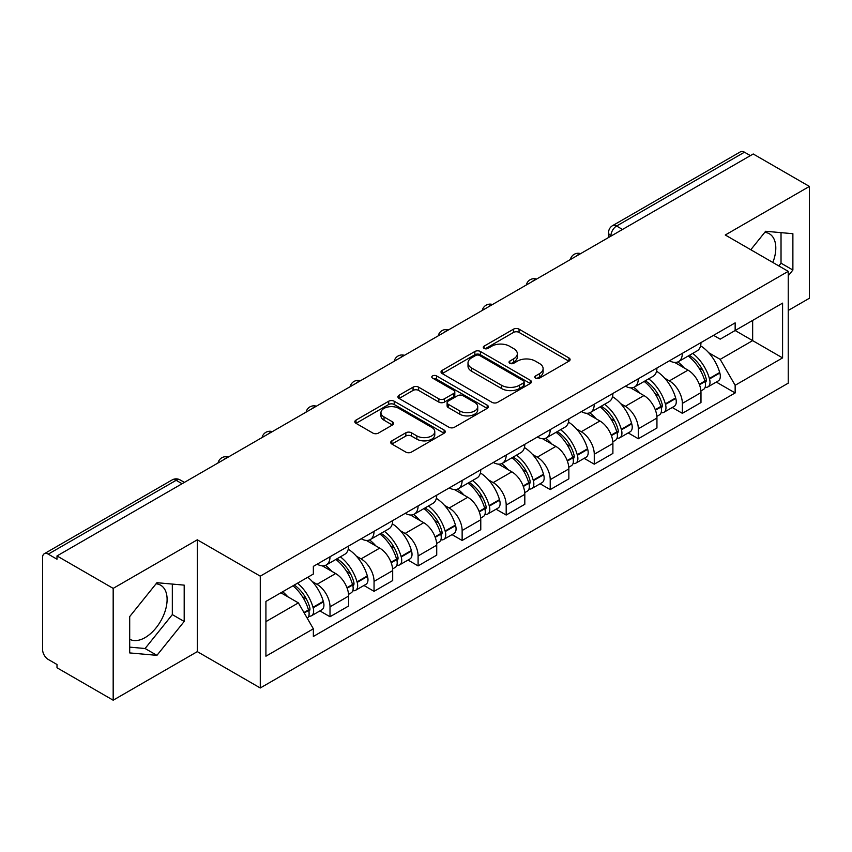 <?xml version="1.0" encoding="UTF-8"?>
<svg xmlns="http://www.w3.org/2000/svg" width="852" height="852" viewBox="0 0 852 852"><rect width="100%" height="100%" fill="white"/><g stroke="black" fill="none" stroke-linecap="round" stroke-linejoin="round"><path stroke-width="1.28" d="M535.62 378.16A2.748 1.587 0 0 0 539.497 378.16L568.944 361.163A3.919 2.258 0 0 0 570.094 359.555A3.919 2.258 0 0 0 568.944 357.957L519.06 329.16A3.919 2.258 0 0 0 513.522 329.16L484.074 346.157A2.748 1.587 0 0 0 483.276 347.275A2.748 1.587 0 0 0 484.074 348.404A2.748 1.587 0 0 0 487.962 348.404L491.764 346.2A12.546 7.242 0 0 1 509.507 346.2L513.66 348.596A12.546 7.242 0 0 1 517.334 353.718A12.546 7.242 0 0 1 513.66 358.841L509.847 361.035A2.748 1.587 0 0 0 509.049 362.164A2.748 1.587 0 0 0 509.847 363.282A2.748 1.587 0 0 0 513.735 363.282L517.537 361.078A12.546 7.242 0 0 1 535.28 361.078L539.433 363.484A12.546 7.242 0 0 1 543.107 368.596A12.546 7.242 0 0 1 539.433 373.719L535.62 375.924A2.748 1.587 0 0 0 534.822 377.042A2.748 1.587 0 0 0 535.62 378.16L535.62 375.924M764.755 232.372A31.141 17.977 -60 0 1 769.356 233.778A31.141 17.977 -60 0 1 772.849 262.469M156.054 583.801A31.141 17.977 -60 0 1 160.655 585.207A31.141 17.977 -60 0 1 165.426 610.17A31.141 17.977 -60 0 1 145.085 637.605A31.141 17.977 -60 0 1 129.696 639.256M391.867 440.835A3.919 2.258 0 0 0 390.717 442.433A3.919 2.258 0 0 0 391.867 444.041L405.861 452.114A3.919 2.258 0 0 0 411.399 452.114L444.105 433.242A3.919 2.258 0 0 0 445.255 431.634A3.919 2.258 0 0 0 444.105 430.036L394.22 401.239A3.919 2.258 0 0 0 388.682 401.239L355.976 420.121A3.919 2.258 0 0 0 354.826 421.719A3.919 2.258 0 0 0 355.976 423.316L372.878 433.082A3.919 2.258 0 0 0 378.426 433.082L392.421 424.999A3.919 2.258 0 0 0 393.571 423.401A3.919 2.258 0 0 0 392.421 421.793L384.039 416.958A10.48 6.049 0 0 1 380.961 412.677A10.48 6.049 0 0 1 387.436 407.086A10.48 6.049 0 0 1 398.864 408.396L431.698 427.353A10.48 6.049 0 0 1 434.776 431.634A10.48 6.049 0 0 1 428.3 437.225A10.48 6.049 0 0 1 416.873 435.915L411.399 432.763A3.919 2.258 0 0 0 405.861 432.763L391.867 440.835L391.867 444.041M260.275 576.154L197.313 539.806L113.178 588.381L56.999 555.941L753.221 153.988L809.4 186.428L725.265 235.003L788.228 271.351L260.275 576.154L260.275 687.979L788.228 383.166L788.228 271.351M492.041 402.357A3.919 2.258 0 0 0 497.589 402.357L530.285 383.475A3.919 2.258 0 0 0 531.435 381.877A3.919 2.258 0 0 0 530.285 380.28L480.4 351.482A3.919 2.258 0 0 0 474.862 351.482L442.167 370.364A3.919 2.258 0 0 0 441.017 371.962A3.919 2.258 0 0 0 442.167 373.559L492.041 402.357M433.7 378.757A2.748 1.587 0 0 1 436.48 379.14L436.48 375.881L487.195 405.158A3.919 2.258 0 0 1 488.345 406.755A3.919 2.258 0 0 1 487.195 408.364L454.499 427.235A3.919 2.258 0 0 1 448.951 427.235L399.066 398.438L399.066 395.243A3.919 2.258 0 0 0 397.927 396.84A3.919 2.258 0 0 0 399.066 398.438M399.066 395.243L413.06 387.159A3.919 2.258 0 0 1 418.609 387.159L438.833 398.842A3.919 2.258 0 0 0 444.382 398.842L453.658 393.475A3.919 2.258 0 0 0 454.808 391.877A3.919 2.258 0 0 0 453.658 390.28L432.603 378.118A2.748 1.587 0 0 1 431.794 376.999A2.748 1.587 0 0 1 433.487 375.54A2.748 1.587 0 0 1 436.48 375.881M113.178 588.381L113.178 700.206L56.999 667.766L56.999 664.507L48.244 659.448A7.987 4.611 -120 0 1 42.6 649.671L42.6 557.41A7.987 4.611 -120 0 1 44.251 553.757L172.147 479.921A7.987 4.611 60 0 1 176.14 480.315L48.244 554.151A7.987 4.611 -120 0 0 44.251 553.757M788.228 310.469L809.4 298.243L809.4 186.428M113.178 700.206L197.313 651.631L260.275 687.979M56.999 555.941L56.999 559.21L48.244 554.151M622.503 229.454L616.571 226.036A7.987 4.611 60 0 0 612.577 225.642L740.473 151.794A7.987 4.611 60 0 1 744.467 152.199L616.571 226.036A7.987 4.611 120 0 0 610.927 235.812L610.927 236.142M750.388 155.618L744.467 152.199M682.356 353.335A18.371 10.607 60 0 1 678.554 361.578L697.181 350.822A18.371 10.607 -120 0 0 700.983 342.579M664.667 378.171L669.363 380.887A18.371 10.607 60 0 1 682.356 403.379L700.983 392.623A18.371 10.607 -120 0 0 688.001 370.13L674.667 362.43M700.983 392.623L700.983 402.559L682.356 413.327L672.249 407.49M678.554 361.578A18.371 10.607 60 0 1 669.512 360.747M682.356 403.379L682.356 413.327M638.308 378.767A18.371 10.607 60 0 1 634.506 387.01L653.143 376.254A18.371 10.607 -120 0 0 656.945 368.011M628.201 432.912L638.308 438.748L656.945 427.992L656.945 418.044A18.371 10.607 -120 0 0 643.952 395.552L630.618 387.852M634.506 387.01A18.371 10.607 60 0 1 625.464 386.18M620.629 403.603L625.325 406.308A18.371 10.607 60 0 1 638.308 428.801L638.308 438.748M594.27 404.189A18.371 10.607 60 0 1 590.468 412.432L609.095 401.675A18.371 10.607 -120 0 0 612.897 393.432M584.163 458.344L594.27 464.18L612.897 453.424L612.897 443.477A18.371 10.607 -120 0 0 599.914 420.984L586.581 413.284M590.468 412.432A18.371 10.607 60 0 1 581.426 411.612M576.58 429.025L581.277 431.74A18.371 10.607 60 0 1 594.27 454.233L594.27 464.18M550.222 429.621A18.371 10.607 60 0 1 546.42 437.864L565.057 427.108A18.371 10.607 -120 0 0 568.859 418.864M540.115 483.776L550.222 489.602L568.859 478.845L568.859 468.909A18.371 10.607 -120 0 0 555.866 446.405L542.532 438.705M546.42 437.864A18.371 10.607 60 0 1 537.378 437.033M532.543 454.457L537.239 457.173A18.371 10.607 60 0 1 550.222 479.665L550.222 489.602M506.184 455.053A18.371 10.607 60 0 1 502.382 463.296L521.009 452.54A18.371 10.607 -120 0 0 524.811 444.286M496.077 509.198L506.184 515.034L524.811 504.277L524.811 494.33A18.371 10.607 -120 0 0 511.828 471.838L498.495 464.138M502.382 463.296A18.371 10.607 60 0 1 493.34 462.466M488.494 479.878L493.191 482.594A18.371 10.607 60 0 1 506.184 505.087L506.184 515.034M462.135 480.475A18.371 10.607 60 0 1 458.333 488.718L476.971 477.961A18.371 10.607 -120 0 0 480.773 469.718M452.029 534.63L462.135 540.466L480.773 529.699L480.773 519.763A18.371 10.607 -120 0 0 467.78 497.27L454.446 489.57M458.333 488.718A18.371 10.607 60 0 1 449.292 487.887M444.456 505.311L449.153 508.026A18.371 10.607 60 0 1 462.135 530.519L462.135 540.466M418.098 505.907A18.371 10.607 60 0 1 414.296 514.15L432.922 503.394A18.371 10.607 -120 0 0 436.725 495.15M407.991 560.052L418.098 565.888L436.725 555.131L436.725 545.184A18.371 10.607 -120 0 0 423.742 522.691L410.408 514.991M414.296 514.15A18.371 10.607 60 0 1 405.254 513.319M400.408 530.743L405.105 533.448A18.371 10.607 60 0 1 418.098 555.951L418.098 565.888M374.049 531.328A18.371 10.607 60 0 1 370.247 539.582L388.885 528.815A18.371 10.607 -120 0 0 392.687 520.572M363.942 585.484L374.049 591.32L392.687 580.563L392.687 570.616A18.371 10.607 -120 0 0 379.694 548.124L366.36 540.424M370.247 539.582A18.371 10.607 60 0 1 361.205 538.752M356.37 556.164L361.067 558.88A18.371 10.607 60 0 1 374.049 581.373L374.049 591.32M330.012 556.761A18.371 10.607 60 0 1 326.209 565.004L344.836 554.247A18.371 10.607 -120 0 0 348.638 546.004M319.905 610.916L330.012 616.741L348.638 605.985L348.638 596.049A18.371 10.607 -120 0 0 335.656 573.545L322.322 565.845M326.209 565.004A18.371 10.607 60 0 1 317.168 564.173M312.322 581.596L317.019 584.312A18.371 10.607 60 0 1 330.012 606.805L330.012 616.741M713.55 335.326L720.185 339.16L782.583 303.131L752.657 320.416L752.657 340.619L720.185 359.363L708.715 352.739M265.92 621.63L298.392 602.886L313.355 628.808L265.92 656.189L265.92 601.427L313.355 574.035L313.355 566.378L735.148 322.855L735.148 330.512L782.583 357.904L735.148 385.285L720.185 359.363M782.583 303.131L782.583 357.904M313.355 628.808L313.355 636.465L735.148 392.942L735.148 385.285M788.228 275.824L792.882 270.031L792.882 233.704L765.639 231.275L750.793 249.742M197.313 539.806L197.313 651.631M129.696 652.92L156.938 655.348L184.192 621.459L184.192 585.132L156.938 582.704L129.696 616.592L129.696 652.92M298.392 602.886L280.883 592.779M716.287 382.058L735.148 392.942M778.824 265.92L781.028 263.183L781.028 232.649M781.028 263.183L792.882 270.031M129.696 647.137L145.085 648.51L172.328 614.611L172.328 584.078M145.085 648.51L156.938 655.348M172.328 614.611L184.192 621.459M536.717 378.544L539.433 376.978A12.546 7.242 0 0 0 543.107 371.855L543.107 368.596M517.334 353.718L517.334 356.977A12.546 7.242 0 0 1 513.66 362.1L510.944 363.666M568.891 361.195L519.06 332.418A3.919 2.258 0 0 0 513.522 332.418L485.171 348.787M530.232 383.507L480.4 354.741A3.919 2.258 0 0 0 474.862 354.741L442.22 373.591M523.362 382.995A2.748 1.587 0 0 0 524.161 381.877A2.748 1.587 0 0 0 523.362 380.759L479.57 355.476A2.748 1.587 0 0 0 475.693 355.476L471.678 357.797A12.546 7.242 0 0 0 468.004 362.92A12.546 7.242 0 0 0 471.678 368.043L501.604 385.317A12.546 7.242 0 0 0 519.337 385.317L523.362 382.995L523.362 386.254A2.748 1.587 0 0 0 524.161 385.136L524.161 381.877M468.004 362.92L468.004 366.179A12.546 7.242 0 0 0 471.678 371.302L471.678 368.043M523.362 386.254L519.337 388.576A12.546 7.242 0 0 1 501.604 388.576L471.678 371.302M399.119 398.47L413.06 390.418L413.06 387.159M454.808 391.877L454.808 395.136A3.919 2.258 0 0 1 453.658 396.734L444.382 402.101A3.919 2.258 0 0 1 438.833 402.101L418.609 390.418A3.919 2.258 0 0 0 413.06 390.418M436.48 379.14L487.142 408.385M459.824 410.962A10.48 6.049 0 0 0 471.252 412.272A10.48 6.049 0 0 0 477.727 406.681A10.48 6.049 0 0 0 474.66 402.4L463.083 395.722A3.919 2.258 0 0 0 457.545 395.722L448.258 401.079A3.919 2.258 0 0 0 447.108 402.676A3.919 2.258 0 0 0 448.258 404.274L459.824 410.962L459.824 414.221A10.48 6.049 0 0 0 471.252 415.531A10.48 6.049 0 0 0 477.727 409.94L477.727 406.681M447.108 402.676L447.108 405.935A3.919 2.258 0 0 0 448.258 407.544L448.258 404.274M459.824 414.221L448.258 407.544M434.776 431.634L434.776 434.893A10.48 6.049 0 0 1 428.3 440.495A10.48 6.049 0 0 1 416.873 439.174L411.399 436.022A3.919 2.258 0 0 0 405.861 436.022L391.92 444.062M380.961 412.677L380.961 415.936A10.48 6.049 0 0 0 384.039 420.217L384.039 416.958M392.367 425.031L384.039 420.217M444.052 433.263L394.22 404.498A3.919 2.258 0 0 0 388.682 404.498L356.029 423.348M689.289 355.38A25.155 14.527 60 0 1 689.406 355.454A25.155 14.527 60 0 1 705.967 378.032L706.106 378.554A4.888 2.822 60 0 1 705.339 382.388A4.888 2.822 60 0 1 705.232 382.452M688.182 356.019A30.342 17.519 60 0 1 704.86 381.057L705.009 381.579A10.086 5.826 60 0 1 703.411 389.492L700.908 390.94M705.136 387.266A10.086 5.826 -120 0 0 707.937 386.883A10.086 5.826 -120 0 0 709.524 378.97L709.375 378.448A30.342 17.519 -120 0 0 692.697 353.41M700.61 345.805A30.342 17.519 60 0 1 719.684 372.494L719.833 373.016A10.086 5.826 60 0 1 718.236 380.94L707.937 386.883M677.83 361.93A30.342 17.519 60 0 1 684.167 367.915M698.928 367.957L702.793 370.194M645.241 380.812A25.155 14.527 60 0 1 645.369 380.887A25.155 14.527 60 0 1 661.919 403.454L662.068 403.976A4.888 2.822 60 0 1 661.29 407.82A4.888 2.822 60 0 1 661.184 407.874M644.144 381.451A30.342 17.519 60 0 1 660.822 406.479L660.96 407A10.086 5.826 60 0 1 659.373 414.924L656.871 416.372M661.099 412.688A10.086 5.826 -120 0 0 663.889 412.315A10.086 5.826 -120 0 0 665.487 404.402L665.337 403.88A30.342 17.519 -120 0 0 648.66 378.842M656.562 371.227A30.342 17.519 60 0 1 675.636 397.927L675.785 398.448A10.086 5.826 60 0 1 674.198 406.361L663.889 412.315M633.792 387.362A30.342 17.519 60 0 1 640.129 393.347M654.879 393.39L658.756 395.616M601.203 406.244A25.155 14.527 60 0 1 601.32 406.308A25.155 14.527 60 0 1 617.881 428.886L618.019 429.408A4.888 2.822 60 0 1 617.253 433.242A4.888 2.822 60 0 1 617.146 433.306M600.096 406.873A30.342 17.519 60 0 1 616.773 431.911L616.923 432.433A10.086 5.826 60 0 1 615.325 440.346L612.822 441.794M617.05 438.12A10.086 5.826 -120 0 0 619.851 437.736A10.086 5.826 -120 0 0 621.438 429.823L621.289 429.301A30.342 17.519 -120 0 0 604.611 404.263M612.524 396.659A30.342 17.519 60 0 1 631.598 423.359L631.747 423.881A10.086 5.826 60 0 1 630.15 431.794L619.851 437.736M589.744 412.794A30.342 17.519 60 0 1 596.081 418.769M610.841 418.811L614.707 421.048M557.155 431.666A25.155 14.527 60 0 1 557.283 431.74A25.155 14.527 60 0 1 573.833 454.308L573.982 454.83A4.888 2.822 60 0 1 573.204 458.674A4.888 2.822 60 0 1 573.098 458.727M556.058 432.305A30.342 17.519 60 0 1 572.736 457.343L572.874 457.865A10.086 5.826 60 0 1 571.287 465.778L568.785 467.226M573.013 463.552A10.086 5.826 -120 0 0 575.803 463.168A10.086 5.826 -120 0 0 577.4 455.256L577.251 454.734A30.342 17.519 -120 0 0 560.573 429.696M568.476 422.091A30.342 17.519 60 0 1 587.55 448.78L587.699 449.302A10.086 5.826 60 0 1 586.112 457.215L575.803 463.168M545.706 438.216A30.342 17.519 60 0 1 552.043 444.201M566.793 444.243L570.67 446.48M513.117 457.098A25.155 14.527 60 0 1 513.234 457.173A25.155 14.527 60 0 1 529.795 479.74L529.933 480.262A4.888 2.822 60 0 1 529.167 484.106A4.888 2.822 60 0 1 529.06 484.16M512.009 457.726A30.342 17.519 60 0 1 528.687 482.764L528.836 483.286A10.086 5.826 60 0 1 527.239 491.21L524.736 492.648M528.964 488.973A10.086 5.826 -120 0 0 531.765 488.601A10.086 5.826 -120 0 0 533.352 480.677L533.203 480.155A30.342 17.519 -120 0 0 516.525 455.128M524.438 447.513A30.342 17.519 60 0 1 543.512 474.213L543.661 474.734A10.086 5.826 60 0 1 542.064 482.647L531.765 488.601M501.658 463.648A30.342 17.519 60 0 1 507.994 469.633M522.755 469.665L526.621 471.901M469.069 482.52A25.155 14.527 60 0 1 469.196 482.594A25.155 14.527 60 0 1 485.747 505.172L485.896 505.694A4.888 2.822 60 0 1 485.118 509.528A4.888 2.822 60 0 1 485.012 509.592M467.972 483.159A30.342 17.519 60 0 1 484.65 508.197L484.799 508.719A10.086 5.826 60 0 1 483.201 516.631L480.698 518.08M484.926 514.406A10.086 5.826 -120 0 0 487.717 514.022A10.086 5.826 -120 0 0 489.314 506.109L489.165 505.587A30.342 17.519 -120 0 0 472.487 480.549M480.39 472.945A30.342 17.519 60 0 1 499.464 499.634L499.613 500.156A10.086 5.826 60 0 1 498.026 508.08L487.717 514.022M457.62 489.069A30.342 17.519 60 0 1 463.957 495.055M478.707 495.097L482.583 497.334M425.031 507.952A25.155 14.527 60 0 1 425.148 508.026A25.155 14.527 60 0 1 441.709 530.594L441.847 531.115A4.888 2.822 60 0 1 441.08 534.96A4.888 2.822 60 0 1 440.974 535.013M423.923 508.591A30.342 17.519 60 0 1 440.601 533.618L440.75 534.14A10.086 5.826 60 0 1 439.153 542.064L436.65 543.512M440.878 539.827A10.086 5.826 -120 0 0 443.679 539.454A10.086 5.826 -120 0 0 445.266 531.542L445.117 531.02A30.342 17.519 -120 0 0 428.439 505.981M436.352 498.367A30.342 17.519 60 0 1 455.426 525.066L455.575 525.588A10.086 5.826 60 0 1 453.978 533.501L443.679 539.454M413.571 514.501A30.342 17.519 60 0 1 419.908 520.487M434.669 520.529L438.535 522.755M380.982 533.384A25.155 14.527 60 0 1 381.11 533.448A25.155 14.527 60 0 1 397.66 556.026L397.809 556.548A4.888 2.822 60 0 1 397.032 560.382A4.888 2.822 60 0 1 396.925 560.446M379.885 534.012A30.342 17.519 60 0 1 396.563 559.05L396.712 559.572A10.086 5.826 60 0 1 395.115 567.485L392.612 568.934M396.84 565.259A10.086 5.826 -120 0 0 399.631 564.876A10.086 5.826 -120 0 0 401.228 556.963L401.079 556.441A30.342 17.519 -120 0 0 384.401 531.403M392.303 523.799A30.342 17.519 60 0 1 411.378 550.498L411.527 551.02A10.086 5.826 60 0 1 409.94 558.933L399.631 564.876M369.534 539.934A30.342 17.519 60 0 1 375.87 545.908M390.621 545.951L394.497 548.187M336.945 558.806A25.155 14.527 60 0 1 337.062 558.88A25.155 14.527 60 0 1 353.623 581.447L353.761 581.969A4.888 2.822 60 0 1 352.994 585.814A4.888 2.822 60 0 1 352.888 585.867M335.837 559.444A30.342 17.519 60 0 1 352.515 584.483L352.664 585.004A10.086 5.826 60 0 1 351.067 592.917L348.564 594.366M352.792 590.692A10.086 5.826 -120 0 0 355.593 590.308A10.086 5.826 -120 0 0 357.18 582.395L357.031 581.873A30.342 17.519 -120 0 0 340.353 556.835M348.266 549.231A30.342 17.519 60 0 1 367.34 575.92L367.489 576.442A10.086 5.826 60 0 1 365.891 584.355L355.593 590.308M325.485 565.355A30.342 17.519 60 0 1 331.822 571.341M346.583 571.383L350.449 573.62M294.249 585.068A25.155 14.527 60 0 1 309.574 606.88L309.723 607.401A4.888 2.822 60 0 1 308.946 611.246A4.888 2.822 60 0 1 308.839 611.299M292.981 585.803A30.342 17.519 60 0 1 308.477 609.904L308.626 610.426A10.086 5.826 60 0 1 307.231 618.211M308.754 616.113A10.086 5.826 -120 0 0 311.544 615.74A10.086 5.826 -120 0 0 313.142 607.817L312.993 607.295A30.342 17.519 -120 0 0 297.497 583.194M307.796 577.241A30.342 17.519 60 0 1 323.291 601.352L323.44 601.874A10.086 5.826 60 0 1 321.854 609.787L311.544 615.74M282.672 591.757A30.342 17.519 60 0 1 287.784 596.773M302.535 596.805L306.411 599.041M611.203 235.972L610.927 235.812A7.987 4.611 0 0 1 608.584 232.553L608.584 237.484M374.049 581.373L392.687 570.616M418.098 555.951L436.725 545.184M462.135 530.519L480.773 519.763M506.184 505.087L524.811 494.33M550.222 479.665L568.859 468.909M594.27 454.233L612.897 443.477M638.308 428.801L656.945 418.044M330.012 606.805L348.638 596.049M317.019 584.312L335.656 573.545M361.067 558.88L379.694 548.124M405.105 533.448L423.742 522.691M449.153 508.026L467.78 497.27M493.191 482.594L511.828 471.838M537.239 457.173L555.866 446.405M581.277 431.74L599.914 420.984M625.325 406.308L643.952 395.552M669.363 380.887L688.001 370.13M579.935 254.024A7.987 4.611 120 0 0 576.41 256.069M535.897 279.456A7.987 4.611 120 0 0 532.372 281.49M491.849 304.888A7.987 4.611 120 0 0 488.324 306.922M447.811 330.31A7.987 4.611 120 0 0 444.286 332.344M403.763 355.742A7.987 4.611 120 0 0 400.238 357.776M359.725 381.174A7.987 4.611 120 0 0 356.2 383.208M315.677 406.596A7.987 4.611 120 0 0 312.151 408.63M271.639 432.028A7.987 4.611 120 0 0 268.114 434.062M227.59 457.449A7.987 4.611 120 0 0 224.065 459.484M182.072 483.734L176.14 480.315A7.987 4.611 120 0 1 180.134 479.921A7.987 7.987 0 0 0 172.147 479.921M539.433 376.978L539.433 373.719M509.847 363.282L509.847 361.035M513.66 362.1L513.66 358.841M484.074 348.404L484.074 346.157M513.522 332.418L513.522 329.16M519.06 332.418L519.06 329.16M568.944 361.163L568.944 357.957M442.167 373.559L442.167 370.364M474.862 354.741L474.862 351.482M480.4 354.741L480.4 351.482M530.285 383.475L530.285 380.28M501.604 388.576L501.604 385.317M519.337 388.576L519.337 385.317M418.609 390.418L418.609 387.159M438.833 402.101L438.833 398.842M444.382 402.101L444.382 398.842M453.658 396.734L453.658 393.475M487.195 408.364L487.195 405.158M405.861 436.022L405.861 432.763M411.399 436.022L411.399 432.763M416.873 439.174L416.873 435.915M392.421 424.999L392.421 421.793M355.976 423.316L355.976 420.121M388.682 404.498L388.682 401.239M394.22 404.498L394.22 401.239M444.105 433.242L444.105 430.036M699.492 384.763L705.009 381.579M709.524 378.97L719.833 373.016M709.375 378.448L719.684 372.494M704.849 381.014L706.351 380.152M699.3 384.263L704.86 381.057M655.444 410.195L660.96 407M665.487 404.402L675.785 398.448M665.337 403.88L675.636 397.927M655.263 409.695L662.313 405.584M611.406 435.617L616.923 432.433M621.438 429.823L631.747 423.881M621.289 429.301L631.598 423.359M616.763 431.879L618.264 431.005M611.214 435.116L616.773 431.911M567.357 461.049L572.874 457.865M577.4 455.256L587.699 449.302M577.251 454.734L587.55 448.78M572.725 457.3L574.227 456.438M567.176 460.549L572.736 457.343M523.32 486.471L528.836 483.286M533.352 480.677L543.661 474.734M533.203 480.155L543.512 474.213M528.677 482.733L530.178 481.859M523.128 485.981L528.687 482.764M479.271 511.903L484.799 508.719M489.314 506.109L499.613 500.156M489.165 505.587L499.464 499.634M484.639 508.154L486.141 507.291M479.09 511.402L484.65 508.197M435.234 537.335L440.75 534.14M445.266 531.542L455.575 525.588M445.117 531.02L455.426 525.066M440.59 533.586L442.092 532.724M435.042 536.835L440.601 533.618M391.185 562.757L396.712 559.572M401.228 556.963L411.527 551.02M401.079 556.441L411.378 550.498M396.553 559.018L398.054 558.145M391.004 562.256L396.563 559.05M347.147 588.189L352.664 585.004M357.18 582.395L367.489 576.442M357.031 581.873L367.34 575.92M352.504 584.44L354.006 583.577M346.956 587.688L352.515 584.483M304.207 612.971L308.626 610.426M313.142 607.817L323.44 601.874M312.993 607.295L323.291 601.352M308.467 609.872L309.968 608.999M303.951 612.524L308.477 609.904M580.617 253.64A7.987 7.987 0 0 0 570.371 259.551M536.568 279.062A7.987 7.987 0 0 0 526.323 284.983M492.531 304.494A7.987 7.987 0 0 0 482.285 310.405M448.482 329.926A7.987 7.987 0 0 0 438.237 335.837M404.444 355.348A7.987 7.987 0 0 0 394.199 361.269M360.396 380.78A7.987 7.987 0 0 0 350.151 386.691M316.358 406.202A7.987 7.987 0 0 0 306.113 412.123M272.31 431.634A7.987 7.987 0 0 0 262.065 437.545M228.272 457.066A7.987 7.987 0 0 0 218.027 462.977M184.405 482.381L180.134 479.921M612.577 225.642A7.987 7.987 0 0 0 608.584 232.553"/></g></svg>
